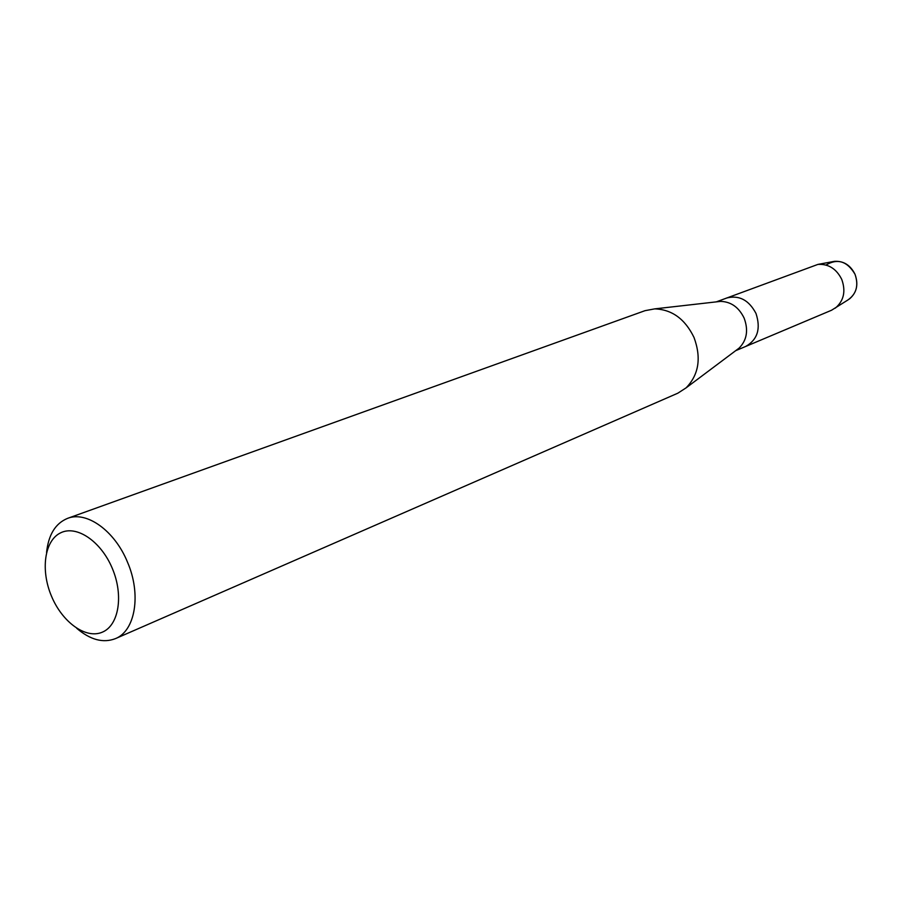 <?xml version="1.0" encoding="UTF-8"?>
<svg xmlns="http://www.w3.org/2000/svg" width="902" height="902" viewBox="0 0 902 902"><rect width="100%" height="100%" fill="white"/><g stroke="black" fill="none" stroke-linecap="round" stroke-linejoin="round"><path stroke-width="1.35" d="M825.995 265.03C837.586 258.141 847.26 261.219 855.017 274.264C858.817 285.393 856.449 293.962 847.891 299.983L831.543 310.243L735.705 350.664M717.27 301.753L720.608 301.381C731.026 301.708 738.873 307.3 744.15 318.158C748.559 330.177 746.901 340.144 739.166 348.059L736.483 350.077M755.989 313.456C760.984 328.723 757.545 339.727 745.672 346.458C757.545 339.727 760.984 328.723 755.989 313.456C748.863 299.96 739.009 294.83 726.437 298.077C739.009 294.83 748.863 299.96 755.989 313.456M46.566 552.43C48.482 534.672 55.484 523.318 67.594 518.357L645.031 310.671L654.705 308.879C671.956 309.476 685.058 319.004 694.01 337.461C701.508 357.902 698.858 374.702 686.095 387.86L677.83 393.193L115.411 638.639C103.2 643.34 90.313 639.901 76.726 628.311M67.594 518.357C86.615 510.735 114.701 530.748 127.419 561.98C141.513 594.26 135.368 630.87 115.411 638.639M112.299 568.373C123.833 595.455 118.827 625.526 102.23 632.212C85.814 639.293 62.306 622.267 51.493 596.188C40.455 570.222 44.401 540.704 60.502 532.902C76.422 524.716 101.001 541.189 112.299 568.373M832.67 261.681L834.406 261.354C843.562 260.802 850.428 265.109 855.017 274.264C858.648 284.491 856.776 292.733 849.38 299.024M716.301 301.866L817.911 264.41C828.487 263.767 836.425 268.773 841.758 279.428C845.975 291.301 843.821 300.862 835.297 308.134M739.166 348.059L686.095 387.86M720.608 301.381L654.705 308.879M834.406 261.354L817.911 264.41"/></g></svg>
